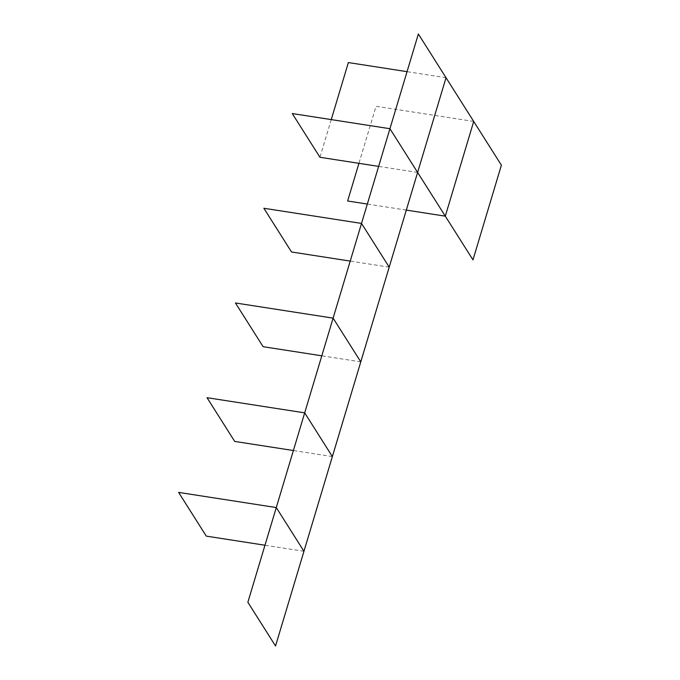 <?xml version="1.0" encoding="UTF-8"?>
<svg xmlns="http://www.w3.org/2000/svg" width="680" height="680" viewBox="0 0 680 680"><rect width="100%" height="100%" fill="white"/><g stroke="black" fill="none" stroke-linecap="round" stroke-linejoin="round"><path stroke-width="0.51" stroke-dasharray="3.4 2.55" d="M473.713 121.448L376.048 106.284L358.929 163.327M406.317 210.103L367.336 204.051M446.029 77.724L407.048 71.672M331.253 119.603L319.949 157.275M417.613 172.44L378.632 166.387M389.198 267.147L350.217 261.094M360.782 361.862L321.801 355.81M332.367 456.577L293.386 450.525M303.951 551.284L264.971 545.233"/><path stroke-width="1.02" d="M418.353 34L247.86 602.276L275.536 646L417.613 172.44L472.974 259.879L501.389 165.172L418.353 34M358.929 163.327L347.633 200.991L367.336 204.051M473.713 121.448L445.298 216.163L406.317 210.103M407.048 71.672L348.364 62.56L331.253 119.603M378.632 166.387L319.949 157.275L292.273 113.552L389.938 128.715L417.613 172.44L446.029 77.724M350.217 261.094L291.533 251.982L263.857 208.258L361.522 223.423L389.198 267.147M321.801 355.81L263.118 346.698L235.441 302.974L333.106 318.138L360.782 361.862M293.386 450.525L234.702 441.413L207.026 397.69L304.691 412.853L332.367 456.577M264.971 545.233L206.286 536.12L178.611 492.396L276.275 507.56L303.951 551.284"/></g></svg>
